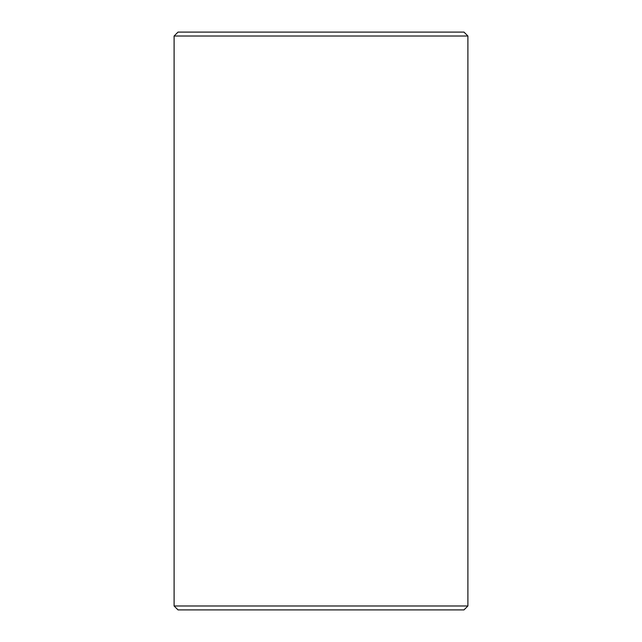 <?xml version="1.0" encoding="UTF-8"?>
<svg xmlns="http://www.w3.org/2000/svg" width="642" height="642" viewBox="0 0 642 642"><rect width="100%" height="100%" fill="white"/><g stroke="black" fill="none" stroke-linecap="round" stroke-linejoin="round"><path stroke-width="0.96" d="M467.898 605.984L463.981 609.9L178.019 609.9L174.102 605.984L467.898 605.984L467.898 36.016L174.102 36.016L178.019 32.1L463.981 32.1L467.898 36.016M174.102 605.984L174.102 36.016"/></g></svg>
